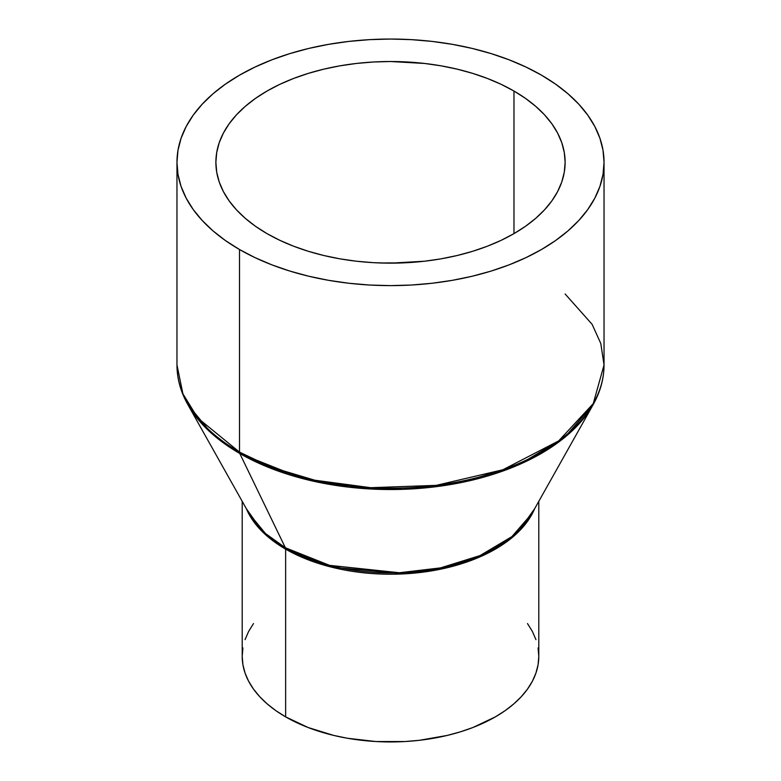 <?xml version="1.0" encoding="UTF-8"?>
<svg xmlns="http://www.w3.org/2000/svg" width="781" height="781" viewBox="0 0 781 781"><rect width="100%" height="100%" fill="white"/><g stroke="black" fill="none" stroke-linecap="round" stroke-linejoin="round"><path stroke-width="1.17" d="M381.831 263.031L399.169 263.031A174.622 100.817 0 0 0 381.831 263.031M285.641 716.87A148.292 85.617 0 0 0 447.249 735.429A148.292 85.617 0 0 0 538.792 656.333L538.08 664.729L535.942 673.037L532.408 681.188L527.497 689.096L521.278 696.691L513.8 703.896L505.131 710.651L495.359 716.87L472.886 727.521L460.399 731.836L447.249 735.429L419.426 740.3L405.036 741.54L375.964 741.54L347.457 738.26L333.751 735.429L308.114 727.521L285.641 716.87L285.641 549.141L285.641 716.87L275.869 710.651L267.2 703.896L259.722 696.691L253.503 689.096L248.592 681.188L245.058 673.037L242.92 664.729L242.208 656.333A148.292 85.617 0 0 0 285.641 716.87M534.634 508.734A148.292 85.617 180 0 1 430.624 571.028A148.292 85.617 180 0 1 285.641 549.141L263.324 532.632L246.366 508.734A148.292 85.617 180 0 0 285.641 549.141A4.745 2.743 120 0 0 285.368 547.754A4.745 2.743 -60 0 1 285.641 549.141L331.583 567.172L404.597 573.83L447.142 567.728L486.827 553.69L517.334 532.964L534.634 508.734M249.071 513.547L265.462 533.501L285.368 547.754A148.683 85.842 0 0 0 531.929 513.547L511.916 536.606L480.012 555.594L440.523 567.894L399.316 572.746L329.533 565.346L285.368 547.754L239.787 453.497L285.368 547.754A148.683 85.842 0 0 1 249.071 513.547L187.762 404.47L211.251 433.074L239.787 453.497L303.106 478.724L348.795 487.168L403.142 489.326L462.206 482.375L518.818 464.744L564.546 437.516L593.238 404.47A213.145 123.056 180 0 1 239.787 453.497A4.745 2.743 -60 0 1 239.503 452.111A4.745 2.743 120 0 0 239.787 453.497A213.145 123.056 180 0 1 187.762 404.47C180.606 391.711 177.004 378.531 176.965 364.942A213.535 123.281 0 0 0 239.503 452.111A213.535 123.281 0 0 0 472.222 478.841A213.535 123.281 0 0 0 604.035 364.942L593.257 403.621L558.64 440.933L502.876 469.771L436.169 485.372L370.711 487.695L314.811 480.217L271.329 467.233L239.503 452.111L239.503 249.51L239.503 452.111L197.808 418.069L182.91 393.829L176.965 364.942L176.965 162.331L177.99 174.417L181.065 186.386L186.161 198.12L193.219 209.513L202.181 220.447L212.949 230.825L225.436 240.548L239.503 249.51L255.036 257.632L271.866 264.847L289.839 271.066L308.778 276.23L328.518 280.311L348.843 283.249L369.569 285.026L390.5 285.621L411.431 285.026L432.157 283.249L452.482 280.311L472.222 276.23L491.161 271.066L509.134 264.847L525.964 257.632L541.497 249.51L555.564 240.548L568.051 230.825L578.819 220.447L587.781 209.513L594.839 198.12L599.935 186.386L603.01 174.417L604.035 162.331A213.535 123.281 180 0 1 472.222 276.23A213.535 123.281 180 0 1 239.503 249.51A213.535 123.281 180 0 1 176.965 162.331A213.535 123.281 180 0 1 308.778 48.432A213.535 123.281 180 0 1 541.497 75.161A213.535 123.281 180 0 1 604.035 162.331L603.01 150.255L599.935 138.286L594.839 126.551L587.781 115.158L578.819 104.215L568.051 93.837L555.564 84.123L541.497 75.161L525.964 67.039L509.134 59.825L491.161 53.606L472.222 48.432L452.482 44.361L432.157 41.422L411.431 39.646L390.5 39.05L369.569 39.646L348.843 41.422L328.518 44.361L308.778 48.432L289.839 53.606L271.866 59.825L255.036 67.039L239.503 75.161L225.436 84.123L212.949 93.837L202.181 104.215L193.219 115.158L186.161 126.551L181.065 138.286L177.99 150.255L176.965 162.331M565.122 293.988L592.125 324.33L600.774 343.455L604.035 364.942C603.996 378.531 600.394 391.711 593.238 404.47L531.929 513.547M267.024 233.626A174.622 100.817 180 0 1 215.878 162.331A174.622 100.817 180 0 1 323.676 69.187A174.622 100.817 180 0 1 513.976 91.045L513.976 233.626L513.976 91.045A174.622 100.817 180 0 1 565.122 162.331A174.622 100.817 180 0 1 457.324 255.475A174.622 100.817 180 0 1 267.024 233.626L255.514 226.295L245.302 218.348L236.497 209.864L229.165 200.912L223.395 191.599L219.227 182.002L216.718 172.22L215.878 162.331L216.718 152.451L219.227 142.669L223.395 133.073L229.165 123.749L236.497 114.807L245.302 106.323L255.514 98.377L267.024 91.045L279.715 84.397L293.48 78.51L308.183 73.424L323.676 69.187L339.813 65.858L356.429 63.456L373.386 62.002L390.5 61.514L424.571 63.456L441.187 65.858L457.324 69.187L472.817 73.424L487.52 78.51L501.285 84.397L513.976 91.045L525.486 98.377L535.698 106.323L544.503 114.807L551.835 123.749L557.605 133.073L561.773 142.669L564.282 152.451L565.122 162.331L564.282 172.22L561.773 182.002L557.605 191.599L551.835 200.912L544.503 209.864L535.698 218.348L525.486 226.295L513.976 233.626L501.285 240.265L487.52 246.161L472.817 251.248L457.324 255.475L441.187 258.814L424.571 261.215L390.5 263.158L373.386 262.67L356.429 261.215L339.813 258.814L323.676 255.475L308.183 251.248L293.48 246.161L279.715 240.265L267.024 233.626M527.497 623.57L532.408 631.487L535.942 639.629M538.08 647.947L538.792 656.333L538.792 501.334M242.208 501.334L242.208 656.333L242.92 647.947M245.058 639.629L248.592 631.487L253.503 623.57M604.035 364.942L604.035 162.331"/></g></svg>
